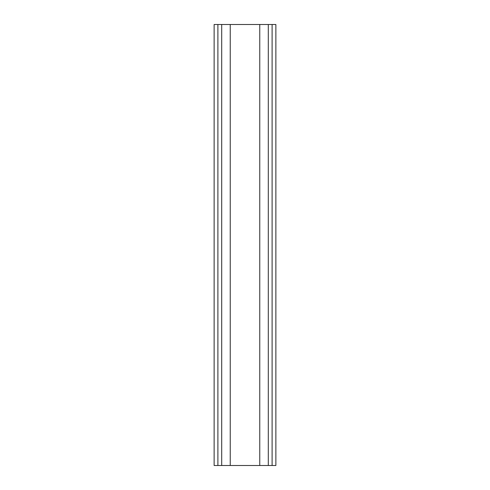 <?xml version="1.0" encoding="UTF-8"?>
<svg xmlns="http://www.w3.org/2000/svg" width="490" height="490" viewBox="0 0 490 490"><rect width="100%" height="100%" fill="white"/><g stroke="black" fill="none" stroke-linecap="round" stroke-linejoin="round"><path stroke-width="0.73" d="M230.239 465.5L259.761 465.5L259.761 24.5L230.239 24.5L230.239 465.5L214.13 465.5L214.13 24.5L230.239 24.5M272.109 465.5L275.87 465.5L275.87 24.5L272.109 24.5L272.109 465.5L268.293 465.5L268.293 24.5L272.109 24.5M259.761 465.5L268.293 465.5M259.761 24.5L268.293 24.5M221.707 24.5L221.707 465.5M217.891 24.5L217.891 465.5"/></g></svg>
